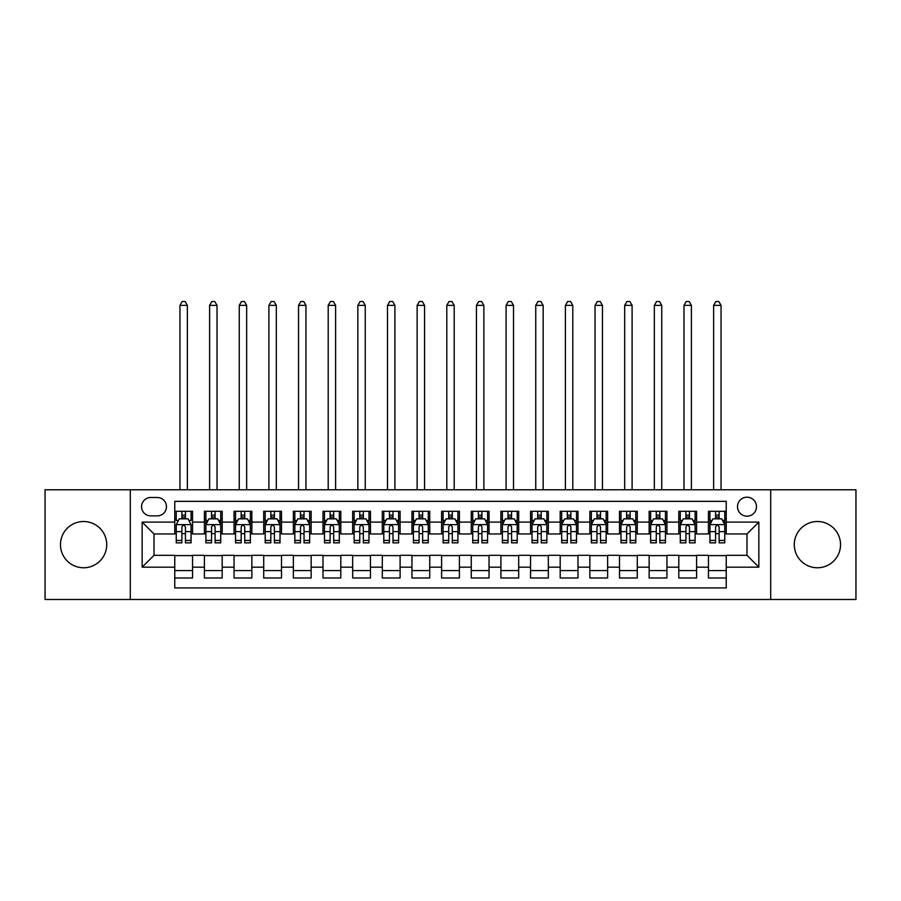 <?xml version="1.0" encoding="UTF-8"?>
<svg xmlns="http://www.w3.org/2000/svg" width="901" height="901" viewBox="0 0 901 901"><rect width="100%" height="100%" fill="white"/><g stroke="black" fill="none" stroke-linecap="round" stroke-linejoin="round"><path stroke-width="1.35" d="M817.41 521.51A23.122 23.122 0 0 0 794.277 544.632A23.122 23.122 0 0 0 817.41 567.765A23.122 23.122 0 0 0 840.532 544.632A23.122 23.122 0 0 0 817.41 521.51M83.59 521.51A23.122 23.122 0 0 0 60.468 544.632A23.122 23.122 0 0 0 83.59 567.765A23.122 23.122 0 0 0 106.723 544.632A23.122 23.122 0 0 0 83.59 521.51M746.985 497.194A9.483 9.483 0 0 0 737.502 506.689A9.483 9.483 0 0 0 746.985 516.172A9.483 9.483 0 0 0 756.48 506.689A9.483 9.483 0 0 0 746.985 497.194M770.704 599.492L855.95 599.492L855.95 489.784L770.704 489.784L770.704 599.492L130.296 599.492L130.296 489.784L45.05 489.784L45.05 599.492L130.296 599.492M726.24 511.284L708.445 511.284L708.445 522.107L696.586 522.107L696.586 533.966L708.445 533.966L708.445 522.107M696.586 522.107L696.586 511.284L678.802 511.284L678.802 522.107L666.943 522.107L666.943 533.966L678.802 533.966L678.802 522.107M666.943 522.107L666.943 511.284L649.148 511.284L649.148 522.107L637.289 522.107L637.289 533.966L649.148 533.966L649.148 522.107M637.289 522.107L637.289 511.284L619.494 511.284L619.494 522.107L607.634 522.107L607.634 533.966L619.494 533.966L619.494 522.107M607.634 522.107L607.634 511.284L589.851 511.284L589.851 522.107L577.992 522.107L577.992 533.966L589.851 533.966L589.851 522.107M577.992 522.107L577.992 511.284L560.197 511.284L560.197 522.107L548.337 522.107L548.337 533.966L560.197 533.966L560.197 522.107M548.337 522.107L548.337 511.284L530.554 511.284L530.554 522.107L518.694 522.107L518.694 533.966L530.554 533.966L530.554 522.107M518.694 522.107L518.694 511.284L500.9 511.284L500.9 522.107L489.04 522.107L489.04 533.966L500.9 533.966L500.9 522.107M489.04 522.107L489.04 511.284L471.257 511.284L471.257 522.107L459.397 522.107L459.397 533.966L471.257 533.966L471.257 522.107M459.397 522.107L459.397 511.284L441.603 511.284L441.603 522.107L429.743 522.107L429.743 533.966L441.603 533.966L441.603 522.107M429.743 522.107L429.743 511.284L411.96 511.284L411.96 522.107L400.1 522.107L400.1 533.966L411.96 533.966L411.96 522.107M400.1 522.107L400.1 511.284L382.306 511.284L382.306 522.107L370.446 522.107L370.446 533.966L382.306 533.966L382.306 522.107M370.446 522.107L370.446 511.284L352.663 511.284L352.663 522.107L340.803 522.107L340.803 533.966L352.663 533.966L352.663 522.107M340.803 522.107L340.803 511.284L323.009 511.284L323.009 522.107L311.149 522.107L311.149 533.966L323.009 533.966L323.009 522.107M311.149 522.107L311.149 511.284L293.366 511.284L293.366 522.107L281.506 522.107L281.506 533.966L293.366 533.966L293.366 522.107M281.506 522.107L281.506 511.284L263.711 511.284L263.711 522.107L251.852 522.107L251.852 533.966L263.711 533.966L263.711 522.107M251.852 522.107L251.852 511.284L234.057 511.284L234.057 522.107L222.198 522.107L222.198 533.966L234.057 533.966L234.057 522.107M222.198 522.107L222.198 511.284L204.414 511.284L204.414 533.966L192.555 533.966L192.555 511.284L174.76 511.284M174.76 577.992L192.555 577.992L192.555 555.309L204.414 555.309L204.414 577.992L222.198 577.992L222.198 555.309L234.057 555.309L234.057 567.168L222.198 567.168M234.057 567.168L234.057 577.992L251.852 577.992L251.852 555.309L263.711 555.309L263.711 567.168L251.852 567.168M263.711 567.168L263.711 577.992L281.506 577.992L281.506 555.309L293.366 555.309L293.366 567.168L281.506 567.168M293.366 567.168L293.366 577.992L311.149 577.992L311.149 555.309L323.009 555.309L323.009 567.168L311.149 567.168M323.009 567.168L323.009 577.992L340.803 577.992L340.803 555.309L352.663 555.309L352.663 567.168L340.803 567.168M352.663 567.168L352.663 577.992L370.446 577.992L370.446 555.309L382.306 555.309L382.306 567.168L370.446 567.168M382.306 567.168L382.306 577.992L400.1 577.992L400.1 555.309L411.96 555.309L411.96 567.168L400.1 567.168M411.96 567.168L411.96 577.992L429.743 577.992L429.743 555.309L441.603 555.309L441.603 567.168L429.743 567.168M441.603 567.168L441.603 577.992L459.397 577.992L459.397 555.309L471.257 555.309L471.257 567.168L459.397 567.168M471.257 567.168L471.257 577.992L489.04 577.992L489.04 555.309L500.9 555.309L500.9 567.168L489.04 567.168M500.9 567.168L500.9 577.992L518.694 577.992L518.694 555.309L530.554 555.309L530.554 567.168L518.694 567.168M530.554 567.168L530.554 577.992L548.337 577.992L548.337 555.309L560.197 555.309L560.197 567.168L548.337 567.168M560.197 567.168L560.197 577.992L577.992 577.992L577.992 555.309L589.851 555.309L589.851 567.168L577.992 567.168M589.851 567.168L589.851 577.992L607.634 577.992L607.634 555.309L619.494 555.309L619.494 567.168L607.634 567.168M619.494 567.168L619.494 577.992L637.289 577.992L637.289 555.309L649.148 555.309L649.148 567.168L637.289 567.168M649.148 567.168L649.148 577.992L666.943 577.992L666.943 555.309L678.802 555.309L678.802 567.168L666.943 567.168M678.802 567.168L678.802 577.992L696.586 577.992L696.586 555.309L708.445 555.309L708.445 567.168L696.586 567.168M150.749 515.879L157.27 515.879A9.19 9.19 0 0 0 166.46 506.689A9.19 9.19 0 0 0 157.27 497.498L150.749 497.498A9.19 9.19 0 0 0 141.558 506.689A9.19 9.19 0 0 0 150.749 515.879M770.704 489.784L130.296 489.784M726.24 522.107L726.24 501.35L174.76 501.35L174.76 533.966L154.015 533.966L154.015 555.309L174.76 555.309L174.76 587.925L726.24 587.925L726.24 555.309L746.985 555.309L746.985 533.966L726.24 533.966L726.24 522.107L758.845 522.107L758.845 567.168L726.24 567.168M174.76 567.168L142.155 567.168L142.155 522.107L174.76 522.107M708.445 567.168L708.445 577.992L726.24 577.992M174.76 518.694L176.247 518.694M181.878 518.694L185.437 518.694M191.068 518.694L192.555 518.694M174.76 533.662L176.247 533.662M181.878 533.662L185.437 533.662M191.068 533.662L192.555 533.662M174.76 555.602L192.555 555.602M174.76 570.581L192.555 570.581M204.414 533.662L205.901 533.662M211.532 533.662L215.091 533.662M220.722 533.662L222.198 533.662M204.414 518.694L205.901 518.694M211.532 518.694L215.091 518.694M220.722 518.694L222.198 518.694M204.414 555.602L222.198 555.602M204.414 570.581L222.198 570.581M234.057 555.602L251.852 555.602M234.057 570.581L251.852 570.581M234.057 518.694L235.544 518.694M241.175 518.694L244.734 518.694M250.365 518.694L251.852 518.694M234.057 533.662L235.544 533.662M241.175 533.662L244.734 533.662M250.365 533.662L251.852 533.662M263.711 555.602L281.506 555.602M263.711 570.581L281.506 570.581M263.711 518.694L265.198 518.694M270.829 518.694L274.388 518.694M280.02 518.694L281.506 518.694M263.711 533.662L265.198 533.662M270.829 533.662L274.388 533.662M280.02 533.662L281.506 533.662M293.366 555.602L311.149 555.602M293.366 570.581L311.149 570.581M293.366 518.694L294.841 518.694M300.472 518.694L304.031 518.694M309.662 518.694L311.149 518.694M293.366 533.662L294.841 533.662M300.472 533.662L304.031 533.662M309.662 533.662L311.149 533.662M323.009 555.602L340.803 555.602M323.009 570.581L340.803 570.581M323.009 518.694L324.495 518.694M330.126 518.694L333.685 518.694M339.317 518.694L340.803 518.694M323.009 533.662L324.495 533.662M330.126 533.662L333.685 533.662M339.317 533.662L340.803 533.662M352.663 555.602L370.446 555.602M352.663 570.581L370.446 570.581M352.663 518.694L354.138 518.694M359.769 518.694L363.328 518.694M368.971 518.694L370.446 518.694M352.663 533.662L354.138 533.662M359.769 533.662L363.328 533.662M368.971 533.662L370.446 533.662M382.306 555.602L400.1 555.602M382.306 570.581L400.1 570.581M382.306 518.694L383.792 518.694M389.423 518.694L392.982 518.694M398.614 518.694L400.1 518.694M382.306 533.662L383.792 533.662M389.423 533.662L392.982 533.662M398.614 533.662L400.1 533.662M411.96 555.602L429.743 555.602M411.96 570.581L429.743 570.581M411.96 518.694L413.435 518.694M419.078 518.694L422.625 518.694M428.268 518.694L429.743 518.694M411.96 533.662L413.435 533.662M419.078 533.662L422.625 533.662M428.268 533.662L429.743 533.662M441.603 555.602L459.397 555.602M441.603 570.581L459.397 570.581M441.603 518.694L443.089 518.694M448.721 518.694L452.279 518.694M457.911 518.694L459.397 518.694M441.603 533.662L443.089 533.662M448.721 533.662L452.279 533.662M457.911 533.662L459.397 533.662M471.257 555.602L489.04 555.602M471.257 570.581L489.04 570.581M471.257 518.694L472.732 518.694M478.375 518.694L481.922 518.694M487.565 518.694L489.04 518.694M471.257 533.662L472.732 533.662M478.375 533.662L481.922 533.662M487.565 533.662L489.04 533.662M500.9 555.602L518.694 555.602M500.9 570.581L518.694 570.581M500.9 518.694L502.386 518.694M508.018 518.694L511.577 518.694M517.208 518.694L518.694 518.694M500.9 533.662L502.386 533.662M508.018 533.662L511.577 533.662M517.208 533.662L518.694 533.662M530.554 555.602L548.337 555.602M530.554 570.581L548.337 570.581M530.554 518.694L532.029 518.694M537.672 518.694L541.231 518.694M546.862 518.694L548.337 518.694M530.554 533.662L532.029 533.662M537.672 533.662L541.231 533.662M546.862 533.662L548.337 533.662M560.197 555.602L577.992 555.602M560.197 570.581L577.992 570.581M560.197 518.694L561.683 518.694M567.315 518.694L570.874 518.694M576.505 518.694L577.992 518.694M560.197 533.662L561.683 533.662M567.315 533.662L570.874 533.662M576.505 533.662L577.992 533.662M589.851 555.602L607.634 555.602M589.851 570.581L607.634 570.581M589.851 518.694L591.338 518.694M596.969 518.694L600.528 518.694M606.159 518.694L607.634 518.694M589.851 533.662L591.338 533.662M596.969 533.662L600.528 533.662M606.159 533.662L607.634 533.662M619.494 555.602L637.289 555.602M619.494 570.581L637.289 570.581M619.494 518.694L620.98 518.694M626.612 518.694L630.171 518.694M635.802 518.694L637.289 518.694M619.494 533.662L620.98 533.662M626.612 533.662L630.171 533.662M635.802 533.662L637.289 533.662M649.148 555.602L666.943 555.602M649.148 570.581L666.943 570.581M649.148 518.694L650.635 518.694M656.266 518.694L659.825 518.694M665.456 518.694L666.943 518.694M649.148 533.662L650.635 533.662M656.266 533.662L659.825 533.662M665.456 533.662L666.943 533.662M678.802 555.602L696.586 555.602M678.802 570.581L696.586 570.581M678.802 518.694L680.278 518.694M685.909 518.694L689.468 518.694M695.099 518.694L696.586 518.694M678.802 533.662L680.278 533.662M685.909 533.662L689.468 533.662M695.099 533.662L696.586 533.662M708.445 555.602L726.24 555.602M708.445 570.581L726.24 570.581M708.445 518.694L709.932 518.694M715.563 518.694L719.122 518.694M724.753 518.694L726.24 518.694M708.445 533.662L709.932 533.662M715.563 533.662L719.122 533.662M724.753 533.662L726.24 533.662M154.015 533.966L142.155 522.107M154.015 555.309L142.155 567.168M758.845 522.107L746.985 533.966M758.845 567.168L746.985 555.309M185.437 511.284L185.437 518.841L185.437 515.135L181.878 515.135M191.068 540.442L185.437 540.442L185.437 542.852L191.068 542.852L191.068 524.776L188.106 518.841L179.209 518.841L176.247 524.776L176.247 542.852L181.878 542.852L181.878 540.442L176.247 540.442M178.398 520.474L176.247 520.474L176.247 511.284M176.247 520.53L176.247 515.135M191.068 520.53L191.068 515.135M188.917 520.474L191.068 520.474L191.068 511.284M181.878 518.841L181.878 511.284M185.437 540.442L185.437 526.995C184.254 524.709 183.072 524.709 181.878 526.995L181.878 536.996M176.247 531.646L181.878 531.646L181.878 540.442M187.363 489.784L187.363 305.371L179.952 305.371L179.952 489.784M179.952 305.371L182.182 301.508L185.144 301.508L187.363 305.371M215.091 515.135L211.532 515.135M220.722 540.442L215.091 540.442L215.091 542.852L220.722 542.852L220.722 524.776L217.76 518.841L208.863 518.841L205.901 524.776L205.901 542.852L211.532 542.852L211.532 540.442L205.901 540.442M205.901 524.776L205.901 511.284M220.722 524.776L220.722 511.284M211.532 518.841L211.532 511.284M215.091 511.284L215.091 518.841M215.091 540.442L215.091 526.995C213.897 524.709 212.715 524.709 211.532 526.995L211.532 540.442M217.017 489.784L217.017 305.371L209.606 305.371L209.606 489.784M209.606 305.371L211.825 301.508L214.787 301.508L217.017 305.371M244.734 515.135L241.175 515.135M250.365 540.442L244.734 540.442L244.734 542.852L250.365 542.852L250.365 524.776L247.403 518.841L238.506 518.841L235.544 524.776L235.544 542.852L241.175 542.852L241.175 540.442L235.544 540.442M235.544 524.776L235.544 511.284M250.365 524.776L250.365 511.284M241.175 518.841L241.175 511.284M244.734 511.284L244.734 518.841M244.734 540.442L244.734 526.995C243.552 524.709 242.369 524.709 241.175 526.995L241.175 540.442M246.66 489.784L246.66 305.371L239.249 305.371L239.249 489.784M239.249 305.371L241.479 301.508L244.441 301.508L246.66 305.371M274.388 515.135L270.829 515.135M280.02 540.442L274.388 540.442L274.388 542.852L280.02 542.852L280.02 524.776L277.058 518.841L268.16 518.841L265.198 524.776L265.198 542.852L270.829 542.852L270.829 540.442L265.198 540.442M265.198 524.776L265.198 511.284M280.02 524.776L280.02 511.284M270.829 518.841L270.829 511.284M274.388 511.284L274.388 518.841M274.388 540.442L274.388 526.995C273.206 524.709 272.012 524.709 270.829 526.995L270.829 540.442M276.314 489.784L276.314 305.371L268.903 305.371L268.903 489.784M268.903 305.371L271.122 301.508L274.084 301.508L276.314 305.371M304.031 515.135L300.472 515.135M309.662 540.442L304.031 540.442L304.031 542.852L309.662 542.852L309.662 524.776L306.7 518.841L297.803 518.841L294.841 524.776L294.841 542.852L300.472 542.852L300.472 540.442L294.841 540.442M294.841 524.776L294.841 511.284M309.662 524.776L309.662 511.284M300.472 518.841L300.472 511.284M304.031 511.284L304.031 518.841M304.031 540.442L304.031 526.995C302.849 524.709 301.666 524.709 300.472 526.995L300.472 540.442M305.957 489.784L305.957 305.371L298.546 305.371L298.546 489.784M298.546 305.371L300.776 301.508L303.738 301.508L305.957 305.371M333.685 515.135L330.126 515.135M339.317 540.442L333.685 540.442L333.685 542.852L339.317 542.852L339.317 524.776L336.355 518.841L327.457 518.841L324.495 524.776L324.495 542.852L330.126 542.852L330.126 540.442L324.495 540.442M324.495 524.776L324.495 511.284M339.317 524.776L339.317 511.284M330.126 518.841L330.126 511.284M333.685 511.284L333.685 518.841M333.685 540.442L333.685 526.995C332.503 524.709 331.309 524.709 330.126 526.995L330.126 540.442M335.611 489.784L335.611 305.371L328.201 305.371L328.201 489.784M328.201 305.371L330.419 301.508L333.381 301.508L335.611 305.371M363.328 515.135L359.769 515.135M368.971 540.442L363.328 540.442L363.328 542.852L368.971 542.852L368.971 524.776L365.997 518.841L357.1 518.841L354.138 524.776L354.138 542.852L359.769 542.852L359.769 540.442L354.138 540.442M354.138 524.776L354.138 511.284M368.971 524.776L368.971 511.284M359.769 518.841L359.769 511.284M363.328 511.284L363.328 518.841M363.328 540.442L363.328 526.995C362.146 524.709 360.963 524.709 359.769 526.995L359.769 540.442M365.254 489.784L365.254 305.371L357.843 305.371L357.843 489.784M357.843 305.371L360.073 301.508L363.035 301.508L365.254 305.371M392.982 515.135L389.423 515.135M398.614 540.442L392.982 540.442L392.982 542.852L398.614 542.852L398.614 524.776L395.652 518.841L386.754 518.841L383.792 524.776L383.792 542.852L389.423 542.852L389.423 540.442L383.792 540.442M383.792 524.776L383.792 511.284M398.614 524.776L398.614 511.284M389.423 518.841L389.423 511.284M392.982 511.284L392.982 518.841M392.982 540.442L392.982 526.995C391.8 524.709 390.606 524.709 389.423 526.995L389.423 540.442M394.908 489.784L394.908 305.371L387.498 305.371L387.498 489.784M387.498 305.371L389.716 301.508L392.69 301.508L394.908 305.371M422.625 515.135L419.078 515.135M428.268 540.442L422.625 540.442L422.625 542.852L428.268 542.852L428.268 524.776L425.295 518.841L416.408 518.841L413.435 524.776L413.435 542.852L419.078 542.852L419.078 540.442L413.435 540.442M413.435 524.776L413.435 511.284M428.268 524.776L428.268 511.284M419.078 518.841L419.078 511.284M422.625 511.284L422.625 518.841M422.625 540.442L422.625 526.995C421.443 524.709 420.26 524.709 419.078 526.995L419.078 540.442M424.562 489.784L424.562 305.371L417.14 305.371L417.14 489.784M417.14 305.371L419.37 301.508L422.332 301.508L424.562 305.371M452.279 515.135L448.721 515.135M457.911 540.442L452.279 540.442L452.279 542.852L457.911 542.852L457.911 524.776L454.949 518.841L446.051 518.841L443.089 524.776L443.089 542.852L448.721 542.852L448.721 540.442L443.089 540.442M443.089 524.776L443.089 511.284M457.911 524.776L457.911 511.284M448.721 518.841L448.721 511.284M452.279 511.284L452.279 518.841M452.279 540.442L452.279 526.995C451.097 524.709 449.903 524.709 448.721 526.995L448.721 540.442M454.205 489.784L454.205 305.371L446.795 305.371L446.795 489.784M446.795 305.371L449.013 301.508L451.987 301.508L454.205 305.371M481.922 515.135L478.375 515.135M487.565 540.442L481.922 540.442L481.922 542.852L487.565 542.852L487.565 524.776L484.592 518.841L475.705 518.841L472.732 524.776L472.732 542.852L478.375 542.852L478.375 540.442L472.732 540.442M472.732 524.776L472.732 511.284M487.565 524.776L487.565 511.284M478.375 518.841L478.375 511.284M481.922 511.284L481.922 518.841M481.922 540.442L481.922 526.995C480.74 524.709 479.557 524.709 478.375 526.995L478.375 540.442M483.86 489.784L483.86 305.371L476.438 305.371L476.438 489.784M476.438 305.371L478.668 301.508L481.63 301.508L483.86 305.371M511.577 515.135L508.018 515.135M517.208 540.442L511.577 540.442L511.577 542.852L517.208 542.852L517.208 524.776L514.246 518.841L505.348 518.841L502.386 524.776L502.386 542.852L508.018 542.852L508.018 540.442L502.386 540.442M502.386 524.776L502.386 511.284M517.208 524.776L517.208 511.284M508.018 518.841L508.018 511.284M511.577 511.284L511.577 518.841M511.577 540.442L511.577 526.995C510.394 524.709 509.211 524.709 508.018 526.995L508.018 540.442M513.502 489.784L513.502 305.371L506.092 305.371L506.092 489.784M506.092 305.371L508.31 301.508L511.284 301.508L513.502 305.371M541.231 515.135L537.672 515.135M546.862 540.442L541.231 540.442L541.231 542.852L546.862 542.852L546.862 524.776L543.9 518.841L535.003 518.841L532.029 524.776L532.029 542.852L537.672 542.852L537.672 540.442L532.029 540.442M532.029 524.776L532.029 511.284M546.862 524.776L546.862 511.284M537.672 518.841L537.672 511.284M541.231 511.284L541.231 518.841M541.231 540.442L541.231 526.995C540.037 524.709 538.854 524.709 537.672 526.995L537.672 540.442M543.157 489.784L543.157 305.371L535.746 305.371L535.746 489.784M535.746 305.371L537.965 301.508L540.927 301.508L543.157 305.371M570.874 515.135L567.315 515.135M576.505 540.442L570.874 540.442L570.874 542.852L576.505 542.852L576.505 524.776L573.543 518.841L564.645 518.841L561.683 524.776L561.683 542.852L567.315 542.852L567.315 540.442L561.683 540.442M561.683 524.776L561.683 511.284M576.505 524.776L576.505 511.284M567.315 518.841L567.315 511.284M570.874 511.284L570.874 518.841M570.874 540.442L570.874 526.995C569.691 524.709 568.508 524.709 567.315 526.995L567.315 540.442M572.799 489.784L572.799 305.371L565.389 305.371L565.389 489.784M565.389 305.371L567.619 301.508L570.581 301.508L572.799 305.371M600.528 515.135L596.969 515.135M606.159 540.442L600.528 540.442L600.528 542.852L606.159 542.852L606.159 524.776L603.197 518.841L594.3 518.841L591.338 524.776L591.338 542.852L596.969 542.852L596.969 540.442L591.338 540.442M591.338 524.776L591.338 511.284M606.159 524.776L606.159 511.284M596.969 518.841L596.969 511.284M600.528 511.284L600.528 518.841M600.528 540.442L600.528 526.995C599.334 524.709 598.151 524.709 596.969 526.995L596.969 540.442M602.454 489.784L602.454 305.371L595.043 305.371L595.043 489.784M595.043 305.371L597.262 301.508L600.224 301.508L602.454 305.371M630.171 515.135L626.612 515.135M635.802 540.442L630.171 540.442L630.171 542.852L635.802 542.852L635.802 524.776L632.84 518.841L623.942 518.841L620.98 524.776L620.98 542.852L626.612 542.852L626.612 540.442L620.98 540.442M620.98 524.776L620.98 511.284M635.802 524.776L635.802 511.284M626.612 518.841L626.612 511.284M630.171 511.284L630.171 518.841M630.171 540.442L630.171 526.995C628.988 524.709 627.806 524.709 626.612 526.995L626.612 540.442M632.097 489.784L632.097 305.371L624.686 305.371L624.686 489.784M624.686 305.371L626.916 301.508L629.878 301.508L632.097 305.371M659.825 515.135L656.266 515.135M665.456 540.442L659.825 540.442L659.825 542.852L665.456 542.852L665.456 524.776L662.494 518.841L653.597 518.841L650.635 524.776L650.635 542.852L656.266 542.852L656.266 540.442L650.635 540.442M650.635 524.776L650.635 511.284M665.456 524.776L665.456 511.284M656.266 518.841L656.266 511.284M659.825 511.284L659.825 518.841M659.825 540.442L659.825 526.995C658.642 524.709 657.448 524.709 656.266 526.995L656.266 540.442M661.751 489.784L661.751 305.371L654.34 305.371L654.34 489.784M654.34 305.371L656.559 301.508L659.521 301.508L661.751 305.371M689.468 515.135L685.909 515.135M695.099 540.442L689.468 540.442L689.468 542.852L695.099 542.852L695.099 524.776L692.137 518.841L683.24 518.841L680.278 524.776L680.278 542.852L685.909 542.852L685.909 540.442L680.278 540.442M680.278 524.776L680.278 511.284M695.099 524.776L695.099 511.284M685.909 518.841L685.909 511.284M689.468 511.284L689.468 518.841M689.468 540.442L689.468 526.995C688.285 524.709 687.103 524.709 685.909 526.995L685.909 540.442M691.394 489.784L691.394 305.371L683.983 305.371L683.983 489.784M683.983 305.371L686.213 301.508L689.175 301.508L691.394 305.371M719.122 515.135L715.563 515.135M724.753 540.442L719.122 540.442L719.122 542.852L724.753 542.852L724.753 524.776L721.791 518.841L712.894 518.841L709.932 524.776L709.932 542.852L715.563 542.852L715.563 540.442L709.932 540.442M709.932 524.776L709.932 511.284M724.753 524.776L724.753 511.284M715.563 518.841L715.563 511.284M719.122 511.284L719.122 518.841M719.122 540.442L719.122 526.995C717.939 524.709 716.745 524.709 715.563 526.995L715.563 540.442M721.048 489.784L721.048 305.371L713.637 305.371L713.637 489.784M713.637 305.371L715.856 301.508L718.818 301.508L721.048 305.371M204.414 567.168L192.555 567.168M204.414 522.107L192.555 522.107M191.001 524.619L176.326 524.619M191.068 531.646L185.437 531.646M185.437 517.016L181.878 517.016M220.644 524.619L205.969 524.619M205.901 520.474L208.041 520.474M218.571 520.474L220.722 520.474M211.532 531.646L205.901 531.646M220.722 531.646L215.091 531.646M215.091 517.016L211.532 517.016M250.298 524.619L235.623 524.619M235.544 520.474L237.695 520.474M248.226 520.474L250.365 520.474M241.175 531.646L235.544 531.646M250.365 531.646L244.734 531.646M244.734 517.016L241.175 517.016M279.941 524.619L265.266 524.619M265.198 520.474L267.338 520.474M277.868 520.474L280.02 520.474M270.829 531.646L265.198 531.646M280.02 531.646L274.388 531.646M274.388 517.016L270.829 517.016M309.595 524.619L294.92 524.619M294.841 520.474L296.992 520.474M307.523 520.474L309.662 520.474M300.472 531.646L294.841 531.646M309.662 531.646L304.031 531.646M304.031 517.016L300.472 517.016M339.238 524.619L324.563 524.619M324.495 520.474L326.646 520.474M337.165 520.474L339.317 520.474M330.126 531.646L324.495 531.646M339.317 531.646L333.685 531.646M333.685 517.016L330.126 517.016M368.892 524.619L354.217 524.619M354.138 520.474L356.289 520.474M366.82 520.474L368.971 520.474M359.769 531.646L354.138 531.646M368.971 531.646L363.328 531.646M363.328 517.016L359.769 517.016M398.535 524.619L383.86 524.619M383.792 520.474L385.943 520.474M396.463 520.474L398.614 520.474M389.423 531.646L383.792 531.646M398.614 531.646L392.982 531.646M392.982 517.016L389.423 517.016M428.189 524.619L413.514 524.619M413.435 520.474L415.586 520.474M426.117 520.474L428.268 520.474M419.078 531.646L413.435 531.646M428.268 531.646L422.625 531.646M422.625 517.016L419.078 517.016M457.843 524.619L443.157 524.619M443.089 520.474L445.24 520.474M455.76 520.474L457.911 520.474M448.721 531.646L443.089 531.646M457.911 531.646L452.279 531.646M452.279 517.016L448.721 517.016M487.486 524.619L472.811 524.619M472.732 520.474L474.883 520.474M485.414 520.474L487.565 520.474M478.375 531.646L472.732 531.646M487.565 531.646L481.922 531.646M481.922 517.016L478.375 517.016M517.14 524.619L502.465 524.619M502.386 520.474L504.537 520.474M515.057 520.474L517.208 520.474M508.018 531.646L502.386 531.646M517.208 531.646L511.577 531.646M511.577 517.016L508.018 517.016M546.783 524.619L532.108 524.619M532.029 520.474L534.18 520.474M544.711 520.474L546.862 520.474M537.672 531.646L532.029 531.646M546.862 531.646L541.231 531.646M541.231 517.016L537.672 517.016M576.437 524.619L561.762 524.619M561.683 520.474L563.835 520.474M574.354 520.474L576.505 520.474M567.315 531.646L561.683 531.646M576.505 531.646L570.874 531.646M570.874 517.016L567.315 517.016M606.08 524.619L591.405 524.619M591.338 520.474L593.477 520.474M604.008 520.474L606.159 520.474M596.969 531.646L591.338 531.646M606.159 531.646L600.528 531.646M600.528 517.016L596.969 517.016M635.734 524.619L621.059 524.619M620.98 520.474L623.132 520.474M633.662 520.474L635.802 520.474M626.612 531.646L620.98 531.646M635.802 531.646L630.171 531.646M630.171 517.016L626.612 517.016M665.377 524.619L650.702 524.619M650.635 520.474L652.774 520.474M663.305 520.474L665.456 520.474M656.266 531.646L650.635 531.646M665.456 531.646L659.825 531.646M659.825 517.016L656.266 517.016M695.031 524.619L680.356 524.619M680.278 520.474L682.429 520.474M692.959 520.474L695.099 520.474M685.909 531.646L680.278 531.646M695.099 531.646L689.468 531.646M689.468 517.016L685.909 517.016M724.674 524.619L709.999 524.619M709.932 520.474L712.083 520.474M722.602 520.474L724.753 520.474M715.563 531.646L709.932 531.646M724.753 531.646L719.122 531.646M719.122 517.016L715.563 517.016"/></g></svg>
